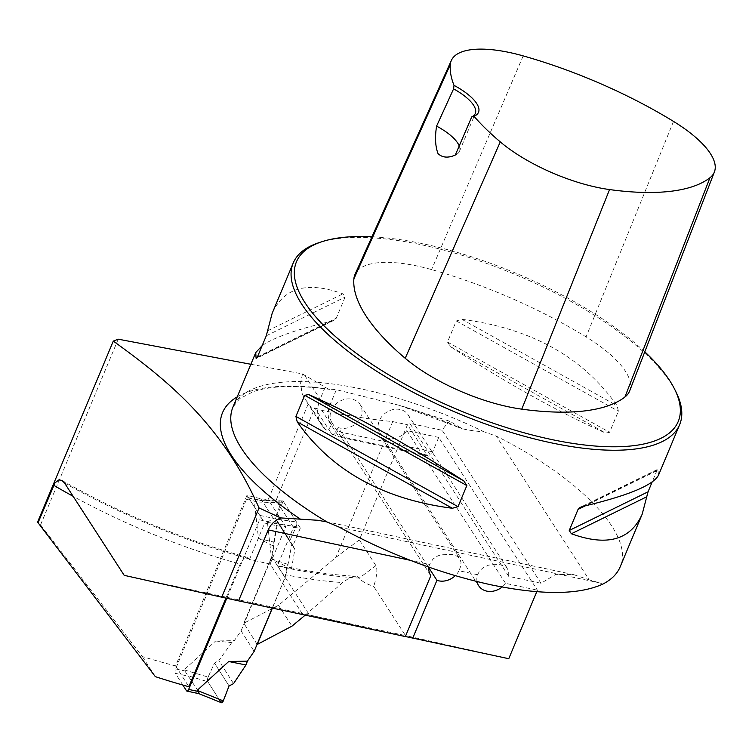 <?xml version="1.0" encoding="UTF-8"?>
<svg xmlns="http://www.w3.org/2000/svg" width="752" height="752" viewBox="0 0 752 752"><rect width="100%" height="100%" fill="white"/><g stroke="black" fill="none" stroke-linecap="round" stroke-linejoin="round"><path stroke-width="0.56" stroke-dasharray="3.76 2.82" d="M250.858 364.278L302.483 373.923L328.173 388.972L336.36 389.696L399.585 405.403L449.94 421.299L462.17 428.715C467.904 430.116 475.273 431.178 484.279 431.892L496.329 436.151C580.488 478.14 634.744 535.471 620.118 566.961M302.483 373.923L300.593 383.106L302.041 393.277L304.748 398.823L308.47 403.363L268.201 499.619L260.812 498.773A373.001 133.668 -157.3 0 1 246.976 495.286L175.592 665.924A373.001 133.668 22.7 0 1 142.354 656.552L40.552 524.877L37.6 522.057M118.233 339.18L40.552 524.877M225.938 598.103L240.17 564.075A290.488 104.105 -157.3 0 1 73.132 496.301M405.356 636.577L302.078 613.425L270.118 564L249.457 559.507L247.944 557.702L246.036 557.298L243.911 558.388L240.17 564.075M142.354 656.552L155.335 676.64M428.922 567.196A16.751 13.865 -32.9 0 1 429.542 564.442L410.225 560.306M339.265 527.161L600.378 583.082L589.164 579.82L496.329 436.151M477.041 581.587A16.751 13.865 147.1 0 1 477.558 574.725L479.889 570.514L483.602 567.318L488.518 565.184L494.506 564.273L500.165 564.714L504.141 566.002L506.914 567.957L508.681 570.965L508.728 576.361L541.017 583.27L555.803 574.378L573.682 574.66L589.164 579.82M477.558 574.725L458.993 570.749L460.647 566.388L461.014 562.477L459.97 559.074L457.131 556.264L452.704 554.544L443.182 554.309L437.946 555.813L433.058 558.971L429.542 564.442M302.078 613.425L124.193 575.336M536.778 591.711L537.426 590.179L438.717 437.42L432.682 451.849A8.375 3.619 102.1 0 1 428.377 456.088A8.375 3.619 102.1 0 1 427.108 455.11L407.49 424.748L359.324 539.908L375.944 565.626C377.664 569.283 376.931 576.22 373.716 586.438L405.478 635.572L309.457 615.014L405.384 636.502M508.756 658.714L405.478 635.572M270.118 564L285.732 526.691L268.201 499.619M430.567 575.299L332.121 422.934L331.406 424.645C329.301 429.533 327.252 431.093 325.24 429.317L308.47 403.363M325.607 429.759L325.24 429.317A35.184 29.112 147.1 0 1 321.602 424.927L325.607 429.759M331.463 433.678A35.184 29.112 147.1 0 0 338.485 436.132A8.375 3.619 -77.9 0 0 339.744 437.109L331.463 433.678L314.778 407.857L276.04 500.447L293.496 527.406L277.507 565.617L309.457 615.014M332.309 434.496L334.659 433.942L338.221 427.568L428.856 567.826M277.826 566.059A303.893 108.908 22.7 0 0 359.23 578.081L359.23 578.081C361.637 581.23 366.468 584.013 373.716 586.438M293.496 527.406L300.321 528.036L283.156 501.114L276.04 500.447M283.156 501.114L275.815 518.664L277.667 522.396L271.66 556.659L243.827 623.22L278.522 605.304L335.928 557.354L359.324 539.908M314.778 407.857L321.818 410.348A373.001 133.668 22.7 0 0 392.723 421.59L335.928 557.354M305.227 615.127L342.715 582.574A290.488 104.105 -157.3 0 1 285.628 574.81L285.102 577.733L272.403 608.095M285.628 574.81L287.922 568.54L289.464 567.506L291.513 568.644L277.507 565.617M375.944 565.626L359.24 578.081L357.67 576.728L355.724 576.276L352.453 576.718L349.229 578.015L342.715 582.574M257.099 644.323L243.827 623.22M271.66 556.659L285.102 577.733M392.723 421.59L407.49 424.748M675.963 391.867A209.432 75.059 22.7 0 0 515.402 274.583A209.432 75.059 22.7 0 0 319.139 242.614M447.478 342.047L450.495 346.681C507.92 383.943 559.638 412.745 605.661 433.077L609.59 432.297L618.407 411.212L617.101 405.732C582.922 357.068 531.203 328.267 461.935 319.346L456.304 320.954L447.478 342.047L609.59 432.297M658.573 475.029L657.84 469.267L580.431 507.243M582.819 506.416L658.244 469.417L656.872 470.733L652.163 481.976M262.147 345.638C273.869 337.46 296.984 329.31 331.5 321.198L334.8 319.844L336.257 318.218L345.074 297.134L342.94 293.863C307.474 280.975 283.88 287.48 272.149 313.377M502.092 587.021A16.751 13.865 147.1 0 0 505.57 583.355L537.426 590.179M458.993 570.749A16.751 13.865 -32.9 0 1 455.27 575.684M600.378 583.082L602.493 584.248M332.121 422.934A16.751 13.865 -32.9 0 1 331.989 422.737A16.751 13.865 -32.9 0 1 338.541 402A16.751 13.865 -32.9 0 1 360.133 404.548A16.751 13.865 -32.9 0 1 357.219 422.286A16.751 13.865 -32.9 0 1 338.221 427.568M175.592 665.924L188.865 686.726M246.976 495.286L264.695 523.072L278.174 525.996L285.732 526.691M249.457 559.507L264.695 523.072M300.321 528.036L292.979 545.576L294.85 549.327L291.513 568.644M260.812 498.773L278.174 525.996M277.667 522.396L294.85 549.327M629.687 390.843A101.163 36.256 22.7 0 0 586.081 336.905A235.197 84.29 22.7 0 0 431.592 269.592A101.163 36.256 22.7 0 0 355.01 274.405M644.793 351.814A206.922 74.157 22.7 0 0 371.949 236.786M459.218 145.954A41.886 15.012 -157.3 0 1 459.444 151.359A41.886 15.012 -157.3 0 1 455.298 155.053M399.585 405.413L462.17 428.715A216.886 77.729 -157.3 0 0 403.777 406.653M292.979 545.576L275.815 518.664M541.017 583.27L442.167 430.294A33.511 27.721 -32.9 0 1 449.94 421.299M278.522 605.304L291.983 626.134M438.717 437.42L406.86 430.595L505.57 583.355M508.728 576.361L409.878 423.385L442.167 430.294M406.86 430.595A16.751 13.865 -32.9 0 1 379.995 433.02A16.751 13.865 -32.9 0 1 386.547 412.284A16.751 13.865 -32.9 0 1 408.139 414.831A16.751 13.865 -32.9 0 1 409.878 423.385M182.839 685.044L175.385 673.36A3.346 1.438 102.2 0 1 175.583 668.895L246.515 499.337A3.346 1.438 102.2 0 1 248.226 497.645A3.346 1.438 102.2 0 1 248.724 498.031L262.204 500.945L259.318 500.306L254.345 501.913L258.5 538.488L273.803 546.243L271.933 557.082L241.082 630.843L234.333 640.619L215.617 641.005L184.09 669.863L199.929 693.626L199.007 693.588M248.724 498.031L259.797 515.383A3.346 1.438 102.2 0 1 259.59 519.848L226.775 598.291M272.262 608.067L285.008 577.592L286.888 566.754L271.585 558.999L267.43 522.424L273.267 518.307L262.204 500.945M285.008 577.592L271.933 557.082M258.5 538.488L273.775 542.089L273.803 546.243M273.775 542.089L277.065 521.446L291.757 544.486L288.025 564.432L286.888 566.754M277.065 521.446L275.251 517.78L281.022 502.825L254.345 501.913M271.585 558.999L288.025 564.432M267.43 522.424L296.194 526.616L289.84 540.641L291.757 544.486M241.082 630.843L254.157 651.354M233.543 683.634L218.851 660.594L231.719 642.631L234.333 640.619M215.617 641.005L231.719 642.631M184.09 669.863L208.116 677.101L214.48 663.067L218.851 660.594M281.022 502.825A3.346 1.438 102.2 0 1 282.696 500.945A3.346 1.438 102.2 0 1 283.297 501.349L261.536 500.597M283.297 501.349L296.467 521.991L272.985 518.56M275.251 517.78L289.84 540.641M296.194 526.616A3.346 1.438 -77.8 0 0 296.467 521.991M208.116 677.101A3.346 1.438 -77.8 0 0 207.843 681.726L188.235 675.822M207.843 681.726L221.013 702.368L199.694 693.786M214.48 663.067L229.059 685.937L214.48 663.067L208.116 677.101L207.843 681.726L218.954 699.144M237.218 396.877A216.886 77.729 -157.3 0 1 328.173 388.972M64.55 483.028A303.893 108.908 22.7 0 0 249.062 558.886M330.043 389.404C296.749 384.921 271.199 385.663 253.386 391.642L239.55 398.748L232.923 407.152A209.432 75.059 -157.3 0 1 484.279 431.892M260.606 561.923A303.893 108.908 22.7 0 0 270.344 564.32M673.51 121.401L586.081 336.905M523.176 55.892L431.592 269.592M461.935 319.346L617.101 405.732M456.304 320.954L618.407 411.212M450.495 346.681L605.661 433.077M656.872 470.733L585.329 505.823M257.024 357.726L331.5 321.198M257.447 356.88L336.257 318.218M266.274 335.796L345.074 297.134M267.505 330.861L342.94 293.863M427.108 455.11L338.485 436.132L321.818 410.348M331.406 424.645A26.809 22.175 -32.9 0 1 330.081 404.717L336.36 389.696M324.986 387.6L320.136 399.18A8.375 2.999 22.7 0 0 330.081 404.717M304.682 375.267L320.136 399.18A35.184 29.112 147.1 0 0 321.602 424.927L304.767 398.861M432.682 451.849L344.059 432.87A26.809 22.175 -32.9 0 1 337.15 430.135M428.377 456.088L339.744 437.109A8.375 3.619 -77.9 0 0 344.059 432.87M175.583 668.895L184.231 670.765M246.515 499.337L255.154 501.208M259.59 519.848L268.238 521.719M259.797 515.383L273.267 518.307M175.385 673.36L188.865 676.274M186.449 690.712L199.929 693.626M247.361 557.392C182.539 539.447 120.734 513.795 61.965 480.434M573.682 574.66L323.943 521.174M289.981 567.525C313.65 572.263 335.561 575.186 355.724 576.276M331.989 422.737L430.699 575.496M360.133 404.548L459.81 558.811M459.444 151.359L475.292 113.477M333.888 320.371L256.479 358.337M379.995 433.02L478.704 585.77M408.139 414.831L507.826 569.095M248.226 497.645L260.568 500.315M259.355 500.146L282.696 500.945"/><path stroke-width="1.13" d="M259.036 507.948C221.765 423.761 167.593 380.352 113.298 341.098L37.6 522.057L38.042 522.734L55.018 482.822L58.91 479.889L61.899 480.396L64.55 483.028L124.193 575.336L221.699 597.182L259.036 507.948L280.769 517.921L317.842 520.281L326.97 521.935A209.432 75.059 -157.3 0 1 232.923 407.152L255.746 352.585L262.147 345.638M113.298 341.098L118.233 339.18L250.858 364.278M225.938 598.103L188.865 686.726A290.488 104.105 22.7 0 1 155.335 676.64L38.042 522.734M410.225 560.306L268.229 529.897L238.553 600.848L221.699 597.182M428.922 567.196A16.751 13.865 -32.9 0 0 430.699 575.496A16.751 13.865 -32.9 0 0 430.821 575.684L405.356 636.577L238.553 600.848M652.163 481.976L648.045 491.817L642.17 514.236L620.118 566.961C617.101 574.086 611.226 579.848 602.493 584.248C578.41 595.011 541.186 595.18 490.821 584.765C439.036 573.278 388.511 554.083 339.265 527.161L326.97 521.935M268.229 529.897C270.598 524.379 274.781 520.393 280.769 517.921M405.384 636.502L508.756 658.714L536.778 591.711M412.735 638.157L436.931 580.318L428.856 567.826M272.403 608.095L257.193 644.473L291.983 626.134L305.227 615.127M371.949 236.786A206.922 74.157 22.7 0 0 322.053 241.665L319.139 242.614A209.432 75.059 22.7 0 0 293.224 262.993A209.432 75.059 22.7 0 0 550.285 442.627A209.432 75.059 22.7 0 0 679.648 424.645A209.432 75.059 22.7 0 0 675.963 391.867L674.591 389.132A206.922 74.157 22.7 0 0 644.793 351.814M458.015 506.66L452.384 508.267C383.116 499.337 331.388 470.545 297.219 421.872L295.912 416.401L304.729 395.308L308.658 394.537C354.681 414.869 406.4 443.661 463.815 480.932L466.842 485.566L458.015 506.66L295.912 416.401M642.17 514.236C630.439 540.133 606.845 546.638 571.379 533.751L569.245 530.48L578.062 509.395L580.074 507.431L582.819 506.416C628.164 495.662 653.422 485.2 658.573 475.029L679.648 424.645M293.224 262.993L272.149 313.377L266.274 335.796L257.447 356.88L256.075 358.196L255.746 352.585M256.479 358.337L257.024 357.726M477.041 581.587A16.751 13.865 147.1 0 0 478.704 585.77A16.751 13.865 147.1 0 0 502.092 587.021M455.27 575.684A16.751 13.865 -32.9 0 1 436.931 580.318M471.73 116.908L473.976 116.259A44.396 15.914 22.7 0 0 454.011 85.361L453.597 88.858L436.592 126.101C434.797 137.296 435.295 146.499 438.078 153.718C442.505 157.723 448.248 158.164 455.298 155.053L471.73 116.908A41.886 15.012 -157.3 0 0 475.292 113.477A41.886 15.012 -157.3 0 0 453.597 88.858M454.011 85.361A228.881 82.024 -157.3 0 1 450.307 64.578A94.846 33.99 -157.3 0 1 451.369 60.414A94.846 33.99 -157.3 0 1 523.176 55.892A228.881 82.024 -157.3 0 1 673.51 121.401A94.846 33.99 -157.3 0 1 714.4 171.973A94.846 33.99 -157.3 0 1 709.935 177.763A228.881 82.024 -157.3 0 1 609.552 189.57A94.846 33.99 -157.3 0 1 500.268 141.884A228.881 82.024 -157.3 0 1 473.976 116.259M451.369 60.414L355.01 274.405A101.163 36.256 22.7 0 0 353.882 278.851A235.197 84.29 22.7 0 0 405.215 358.29A101.163 36.256 22.7 0 0 521.775 409.154A235.197 84.29 22.7 0 0 624.931 397.028A101.163 36.256 22.7 0 0 629.687 390.843L714.4 171.973M322.053 241.665A206.922 74.157 22.7 0 0 337.31 338.165A206.922 74.157 22.7 0 0 550.417 439.271A206.922 74.157 22.7 0 0 674.591 389.132M436.592 126.101A41.886 15.012 -157.3 0 1 459.218 145.954M182.839 685.044L186.449 690.712A3.346 1.438 102.2 0 0 186.947 691.097L199.045 693.72L221.408 702.725A3.346 1.438 102.2 0 0 223.297 700.892L197.174 690.374L199.694 693.786M226.775 598.291L188.667 689.405A3.346 1.438 102.2 0 1 186.947 691.097M272.262 608.067L254.157 651.354L247.408 661.13L228.702 661.516L197.174 690.374M228.702 661.516L245.97 664.975L247.408 661.13M245.97 664.975L233.543 683.634L229.059 685.937L223.297 700.892L221.013 702.368L218.954 699.144M223.297 700.892L229.059 685.937M301.138 519.632A216.886 77.729 -157.3 0 1 237.218 396.877M73.132 496.301A290.488 104.105 -157.3 0 1 53.712 485.275M450.307 64.578L353.882 278.851M500.268 141.884L405.215 358.29M609.552 189.57L521.775 409.154M709.935 177.763L624.931 397.028M463.815 480.932L308.658 394.537M466.842 485.566L304.729 395.308M452.384 508.267L297.219 421.872M646.814 496.752L571.379 533.751M648.045 491.817L569.245 530.48M585.329 505.823L578.062 509.395M188.667 689.405L197.306 691.276"/></g></svg>

